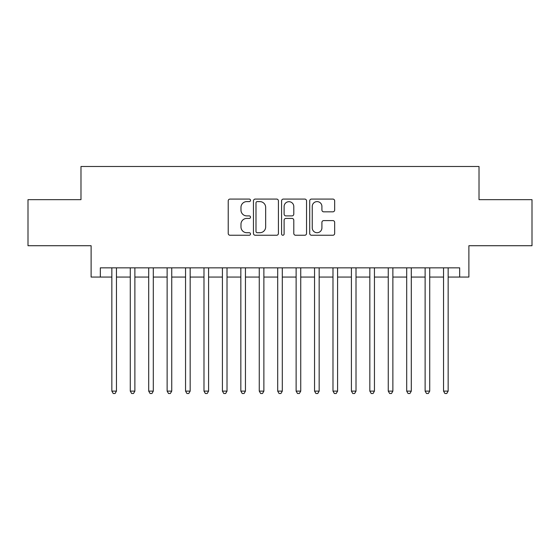<?xml version="1.0" encoding="UTF-8"?>
<svg xmlns="http://www.w3.org/2000/svg" width="560" height="560" viewBox="0 0 560 560"><rect width="100%" height="100%" fill="white"/><g stroke="black" fill="none" stroke-linecap="round" stroke-linejoin="round"><path stroke-width="0.84" d="M250.516 200.34A1.267 1.267 0 0 0 249.249 199.073L230.034 199.073A1.806 1.806 0 0 0 228.221 200.879L228.221 233.443A1.806 1.806 0 0 0 230.034 235.249L249.249 235.249A1.267 1.267 0 0 0 250.516 233.982A1.267 1.267 0 0 0 249.249 232.715L246.764 232.715A5.789 5.789 0 0 1 240.975 226.926L240.975 224.217A5.789 5.789 0 0 1 246.764 218.428L249.249 218.428A1.267 1.267 0 0 0 250.516 217.161A1.267 1.267 0 0 0 249.249 215.894L246.764 215.894A5.789 5.789 0 0 1 240.975 210.105L240.975 207.396A5.789 5.789 0 0 1 246.764 201.607L249.249 201.607A1.267 1.267 0 0 0 250.516 200.34M332.864 211.827A1.806 1.806 0 0 0 334.67 210.014L334.67 200.879A1.806 1.806 0 0 0 332.864 199.073L311.521 199.073A1.806 1.806 0 0 0 309.708 200.879L309.708 233.443A1.806 1.806 0 0 0 311.521 235.249L332.864 235.249A1.806 1.806 0 0 0 334.67 233.443L334.67 222.404A1.806 1.806 0 0 0 332.864 220.598L323.729 220.598A1.806 1.806 0 0 0 321.916 222.404L321.916 227.878A4.837 4.837 0 0 1 317.079 232.715A4.837 4.837 0 0 1 312.242 227.878L312.242 206.444A4.837 4.837 0 0 1 317.079 201.607A4.837 4.837 0 0 1 321.916 206.444L321.916 210.014A1.806 1.806 0 0 0 323.729 211.827L332.864 211.827M100.331 277.053L100.331 267.841L459.669 267.841L459.669 277.053L468.888 277.053L468.888 245.721L532 245.721L532 199.654L479.017 199.654L479.017 166.488L80.983 166.488L80.983 199.654L28 199.654L28 245.721L91.112 245.721L91.112 277.053L111.846 277.053M278.418 200.879A1.806 1.806 0 0 0 276.605 199.073L255.262 199.073A1.806 1.806 0 0 0 253.456 200.879L253.456 233.443A1.806 1.806 0 0 0 255.262 235.249L276.605 235.249A1.806 1.806 0 0 0 278.418 233.443L278.418 200.879M283.395 199.073L304.738 199.073A1.806 1.806 0 0 1 306.544 200.879L306.544 233.443A1.806 1.806 0 0 1 304.738 235.249L295.603 235.249A1.806 1.806 0 0 1 293.79 233.443L293.79 220.234A1.806 1.806 0 0 0 291.984 218.428L285.922 218.428A1.806 1.806 0 0 0 284.116 220.234L284.116 233.982A1.267 1.267 0 0 1 282.849 235.249A1.267 1.267 0 0 1 281.582 233.982L281.582 200.879A1.806 1.806 0 0 1 283.395 199.073M116.452 277.053L130.277 277.053M134.883 277.053L148.701 277.053M153.307 277.053L167.132 277.053M171.738 277.053L185.556 277.053M190.162 277.053L203.987 277.053M208.593 277.053L222.411 277.053M227.017 277.053L240.842 277.053M245.448 277.053L259.266 277.053M263.879 277.053L277.697 277.053M282.303 277.053L296.121 277.053M300.734 277.053L314.552 277.053M319.158 277.053L332.983 277.053M337.589 277.053L351.407 277.053M356.013 277.053L369.838 277.053M374.444 277.053L388.262 277.053M392.868 277.053L406.693 277.053M411.299 277.053L425.117 277.053M429.723 277.053L443.548 277.053M448.154 277.053L459.669 277.053M257.257 201.607A1.267 1.267 0 0 0 255.99 202.874L255.99 231.448A1.267 1.267 0 0 0 257.257 232.715L259.875 232.715A5.789 5.789 0 0 0 265.664 226.926L265.664 207.396A5.789 5.789 0 0 0 259.875 201.607L257.257 201.607M293.79 206.535A4.837 4.837 0 0 0 288.953 201.698A4.837 4.837 0 0 0 284.116 206.535L284.116 214.088A1.806 1.806 0 0 0 285.922 215.894L291.984 215.894A1.806 1.806 0 0 0 293.79 214.088L293.79 206.535M116.452 267.841L116.452 391.118L111.846 391.118L111.846 267.841M116.452 391.118L115.073 393.512L113.232 393.512L111.846 391.118M134.883 267.841L134.883 391.118L130.277 391.118L130.277 267.841M134.883 391.118L133.497 393.512L131.656 393.512L130.277 391.118M153.307 267.841L153.307 391.118L148.701 391.118L148.701 267.841M153.307 391.118L151.928 393.512L150.087 393.512L148.701 391.118M171.738 267.841L171.738 391.118L167.132 391.118L167.132 267.841M171.738 391.118L170.352 393.512L168.511 393.512L167.132 391.118M190.162 267.841L190.162 391.118L185.556 391.118L185.556 267.841M190.162 391.118L188.783 393.512L186.942 393.512L185.556 391.118M208.593 267.841L208.593 391.118L203.987 391.118L203.987 267.841M208.593 391.118L207.207 393.512L205.366 393.512L203.987 391.118M227.017 267.841L227.017 391.118L222.411 391.118L222.411 267.841M227.017 391.118L225.638 393.512L223.797 393.512L222.411 391.118M245.448 267.841L245.448 391.118L240.842 391.118L240.842 267.841M245.448 391.118L244.069 393.512L242.221 393.512L240.842 391.118M263.879 267.841L263.879 391.118L259.266 391.118L259.266 267.841M263.879 391.118L262.493 393.512L260.652 393.512L259.266 391.118M282.303 267.841L282.303 391.118L277.697 391.118L277.697 267.841M282.303 391.118L280.924 393.512L279.076 393.512L277.697 391.118M300.734 267.841L300.734 391.118L296.121 391.118L296.121 267.841M300.734 391.118L299.348 393.512L297.507 393.512L296.121 391.118M319.158 267.841L319.158 391.118L314.552 391.118L314.552 267.841M319.158 391.118L317.779 393.512L315.931 393.512L314.552 391.118M337.589 267.841L337.589 391.118L332.983 391.118L332.983 267.841M337.589 391.118L336.203 393.512L334.362 393.512L332.983 391.118M356.013 267.841L356.013 391.118L351.407 391.118L351.407 267.841M356.013 391.118L354.634 393.512L352.793 393.512L351.407 391.118M374.444 267.841L374.444 391.118L369.838 391.118L369.838 267.841M374.444 391.118L373.058 393.512L371.217 393.512L369.838 391.118M392.868 267.841L392.868 391.118L388.262 391.118L388.262 267.841M392.868 391.118L391.489 393.512L389.648 393.512L388.262 391.118M411.299 267.841L411.299 391.118L406.693 391.118L406.693 267.841M411.299 391.118L409.913 393.512L408.072 393.512L406.693 391.118M429.723 267.841L429.723 391.118L425.117 391.118L425.117 267.841M429.723 391.118L428.344 393.512L426.503 393.512L425.117 391.118M448.154 267.841L448.154 391.118L443.548 391.118L443.548 267.841M448.154 391.118L446.768 393.512L444.927 393.512L443.548 391.118"/></g></svg>

